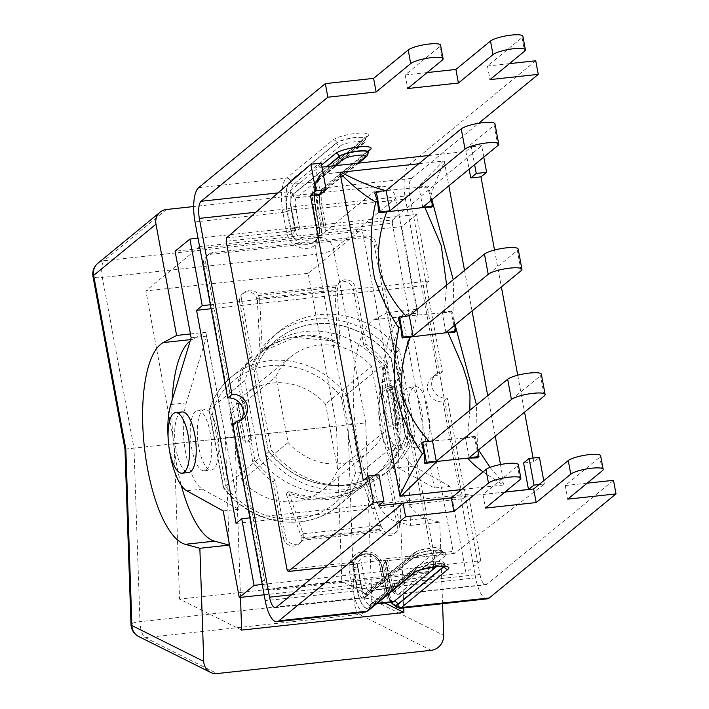 <?xml version="1.0" encoding="UTF-8"?>
<svg xmlns="http://www.w3.org/2000/svg" width="709" height="709" viewBox="0 0 709 709"><rect width="100%" height="100%" fill="white"/><g stroke="black" fill="none" stroke-linecap="round" stroke-linejoin="round"><path stroke-width="0.53" stroke-dasharray="3.54 2.66" d="M391.049 358.24L405.451 435.964A83.706 76.882 -129.4 0 1 382.789 469.243A83.706 76.882 -129.4 0 1 268.286 450.862L253.884 373.138A83.706 76.882 -129.4 0 1 276.545 339.859A83.706 76.882 -129.4 0 1 391.049 358.24L391.217 358.107A83.706 76.882 50.6 0 0 276.714 339.726A83.706 76.882 50.6 0 0 254.052 373.005L268.286 450.862M268.454 450.72A83.706 76.882 50.6 0 0 382.957 469.101A83.706 76.882 50.6 0 0 405.619 435.822L391.217 358.107M244.747 380.644L259.157 458.36L223.627 487.535L209.226 409.82A83.706 76.882 -129.4 0 1 231.887 376.541A83.706 76.882 -129.4 0 1 346.391 394.922L360.792 472.637A83.706 76.882 -129.4 0 1 338.131 505.916A83.706 76.882 -129.4 0 1 223.627 487.535L226.047 487.118A79.559 73.062 50.6 0 0 297.931 518.855A79.559 73.062 50.6 0 0 355.448 473.063L360.792 472.637L396.313 443.462L381.912 365.747A83.706 76.882 50.6 0 0 267.408 347.366A83.706 76.882 50.6 0 0 244.747 380.644L209.226 409.82L212.026 411.477L226.047 487.118M259.157 458.36A83.706 76.882 50.6 0 0 373.652 476.74A83.706 76.882 50.6 0 0 396.313 443.462M288.306 491.479L287.074 492.489C317.056 502.575 342.934 499.765 364.718 484.061L365.95 483.042C344.468 498.409 318.589 501.219 288.306 491.479L303.133 533.771A13.834 4.688 83.8 0 1 303.284 534.214L301.006 536.084L286.383 494.377A80.25 62.215 20.1 0 0 364.027 485.94L378.65 527.647L380.928 525.777A13.834 4.688 -96.2 0 0 380.777 525.342L365.95 483.042M381.912 365.747L346.391 394.922L341.428 397.421A79.559 73.062 50.6 0 0 269.544 365.684A79.559 73.062 50.6 0 0 212.026 411.477M340.01 343.094L338.778 344.113L330.89 340.674L295.006 337.387L262.374 351.531C287.446 333.212 313.334 330.403 340.01 343.094L337.316 290.841A13.834 4.688 -96.2 0 0 337.28 290.309L335.002 292.179L335.712 287.207A9.687 8.898 -129.4 0 1 338.326 283.37A9.687 8.898 -129.4 0 1 347.428 282.253A9.687 8.898 -129.4 0 1 353.534 289.866L355.652 288.129A9.687 8.898 50.6 0 0 349.546 280.516A9.687 8.898 50.6 0 0 340.444 281.633A9.687 8.898 50.6 0 0 337.821 285.47L337.28 290.309M325.511 404.139A61.568 56.543 50.6 0 0 244.667 394.691A61.568 56.543 50.6 0 0 229.76 414.543L241.964 480.401A61.568 56.543 50.6 0 0 322.808 489.848A61.568 56.543 50.6 0 0 337.723 469.996L325.511 404.139L371.613 366.287L383.817 432.144L337.723 469.996M383.817 432.144A61.568 56.543 -129.4 0 1 368.91 451.996A61.568 56.543 -129.4 0 1 288.067 442.54L275.854 376.683L229.76 414.543M275.854 376.683A61.568 56.543 -129.4 0 1 290.761 356.831A61.568 56.543 -129.4 0 1 371.613 366.287M288.067 442.54L241.964 480.401M265.715 454.442A88.545 81.322 50.6 0 0 386.033 472.841A88.545 81.322 50.6 0 0 409.607 438.809L393.956 354.385A88.545 81.322 50.6 0 0 273.639 335.977A88.545 81.322 50.6 0 0 250.064 370.009L265.715 454.442L271.21 449.931A88.545 81.322 50.6 0 0 391.528 468.33A88.545 81.322 50.6 0 0 415.102 434.298L409.607 438.809M415.102 434.298L399.459 349.865L393.956 354.385M399.459 349.865A88.545 81.322 50.6 0 0 279.142 331.466A88.545 81.322 50.6 0 0 255.568 365.498L250.064 370.009M255.568 365.498L271.21 449.931M364.718 484.061L364.027 485.94M261.134 352.541L260.026 352.134L257.367 300.607L259.645 298.737A13.834 4.688 83.8 0 1 259.671 299.269L262.374 351.531M262.224 584.464L472.628 561.617L460.283 495.015L249.878 517.871M487.313 598.839A28.227 9.572 -96.2 0 1 475.642 577.862L472.628 561.617L480.782 560.73L468.436 494.138L460.283 495.015L443.01 401.79L447.317 398.245A13.834 12.709 -129.4 0 1 433.039 389.844A13.834 12.709 -129.4 0 1 436.07 374.237A13.834 12.709 -129.4 0 1 442.381 371.613L409.749 195.533A14.109 4.786 83.8 0 1 411.548 178.411L478.69 123.277M391.253 602.313A24.904 8.446 83.8 0 1 385.687 586.91L381.983 566.934A15.217 13.976 50.6 0 0 372.393 554.961A15.217 13.976 50.6 0 0 358.089 556.716A15.217 13.976 50.6 0 0 353.516 570.018L357.221 590.003A3.323 0.674 -10.5 0 1 353.1 591.173L349.395 571.197A18.54 17.025 -129.4 0 1 363.425 551.46A18.54 17.025 -129.4 0 1 384.074 567.43L387.779 587.406A28.227 9.572 -96.2 0 0 399.451 608.375M210.387 304.773L420.791 281.925L408.446 215.332L320.583 224.868L321.274 228.599A18.54 17.025 -129.4 0 1 307.245 248.336A18.54 17.025 -129.4 0 1 286.596 232.366L285.904 228.635L198.041 238.18M321.274 228.599A3.323 0.674 169.5 0 1 319.023 228.369A3.323 0.674 169.5 0 1 319.183 228.103L319.272 228.032A15.217 13.976 -129.4 0 1 314.699 241.344A15.217 13.976 -129.4 0 1 300.394 243.098A15.217 13.976 -129.4 0 1 290.805 231.125L290.717 231.196A15.217 13.976 50.6 0 0 300.306 243.16A15.217 13.976 50.6 0 0 314.61 241.414A15.217 13.976 50.6 0 0 319.183 228.103L315.487 208.127A3.323 0.674 169.5 0 0 315.328 208.393A3.323 0.674 169.5 0 0 317.57 208.623L320.583 224.868L285.904 228.635L282.891 212.39A3.323 0.674 169.5 0 0 287.012 211.22L290.717 231.196A3.323 0.674 -10.5 0 1 286.596 232.366M442.381 371.613L438.073 375.15L420.791 281.925L428.945 281.039L416.6 214.446L408.446 215.332L405.433 199.078A28.227 9.572 83.8 0 1 409.031 164.825L535.738 60.77M449.931 486.312L413.489 466.185A49.807 16.883 -96.2 0 1 396.925 430.097A49.807 16.883 -96.2 0 1 397.501 379.935L417.84 313.165L402.313 314.858L381.974 381.619A49.807 16.883 -96.2 0 0 381.398 431.781A49.807 16.883 -96.2 0 0 397.962 467.869L434.404 487.996L449.931 486.312L465.981 572.881L480.782 560.73M402.313 314.858L434.404 487.996M393.318 389.019A30.434 10.316 -96.2 0 0 386.361 420.419A30.434 10.316 -96.2 0 0 399.911 449.541A30.434 10.316 -96.2 0 0 406.877 418.168A30.434 10.316 -96.2 0 0 393.335 389.019A30.434 10.316 -96.2 0 0 393.318 389.019L386.219 389.79A30.434 10.316 -96.2 0 0 386.201 389.79A30.434 10.316 -96.2 0 0 379.244 421.19A30.434 10.316 -96.2 0 0 392.795 450.312A30.434 10.316 -96.2 0 0 399.761 418.939A30.434 10.316 -96.2 0 0 386.219 389.79M206.665 336.11L186.325 402.872A49.807 16.883 -96.2 0 0 185.74 453.033A49.807 16.883 -96.2 0 0 202.304 489.121L238.756 509.248L206.665 336.11L191.138 337.794M197.66 410.272A30.434 10.316 83.8 0 1 197.678 410.272A30.434 10.316 83.8 0 1 211.229 439.42A30.434 10.316 83.8 0 1 204.254 470.794A30.434 10.316 83.8 0 1 190.712 441.672A30.434 10.316 83.8 0 1 197.66 410.272L204.795 409.501A30.434 10.316 -96.2 0 0 204.777 409.501A30.434 10.316 -96.2 0 0 197.829 440.901A30.434 10.316 -96.2 0 0 211.371 470.014A30.434 10.316 -96.2 0 0 218.345 438.641A30.434 10.316 -96.2 0 0 204.795 409.501M428.945 281.039L423.273 285.692L462.773 498.79L468.436 494.138M417.84 313.165L401.799 226.596L175.088 251.225M416.6 214.446L401.799 226.596M408.845 387.336A30.434 10.316 83.8 0 1 408.863 387.336A30.434 10.316 83.8 0 1 422.404 416.475A30.434 10.316 83.8 0 1 415.439 447.849A30.434 10.316 83.8 0 1 401.888 418.735A30.434 10.316 83.8 0 1 408.845 387.336M168.148 438.392A49.807 16.883 -96.2 0 0 169.371 449.666M182.133 411.956A30.434 10.316 -96.2 0 0 175.185 443.355A30.434 10.316 -96.2 0 0 188.727 472.478M355.652 288.129L365.995 343.971A88.545 81.322 -129.4 0 1 386.219 364.072L389.977 385.643A2.765 0.567 169.5 0 0 389.002 385.962L395.914 423.255A2.765 0.567 -10.5 0 1 396.88 422.936L397.554 425.214L398.83 422.573L391.917 385.279L389.728 383.002M397.554 425.214L401.064 444.153A88.545 81.322 -129.4 0 1 388.94 467.772L399.291 523.605L397.173 525.342A9.687 8.898 -129.4 0 1 394.266 533.806A9.687 8.898 -129.4 0 1 381.025 531.688L378.65 527.647M380.928 525.777L383.135 529.951A9.687 8.898 50.6 0 0 396.375 532.078A9.687 8.898 50.6 0 0 399.291 523.605M383.135 529.951L303.239 538.636L303.284 534.214M285.417 535.977L275.065 480.135A88.545 81.322 -129.4 0 1 254.841 460.035L250.658 438.818A2.765 0.567 -10.5 0 1 251.021 438.995L251.837 441.069L245.518 442.292L245.057 441.149A2.765 0.567 169.5 0 0 243.196 440.98L248.762 440.378L252.732 461.772A88.545 81.322 50.6 0 0 272.956 481.872L283.308 537.714L285.417 535.977A9.687 8.898 50.6 0 0 291.523 543.59A9.687 8.898 50.6 0 0 300.625 542.474A9.687 8.898 50.6 0 0 303.239 538.636M242.239 401.533A2.765 0.567 169.5 0 1 243.754 401.524L241.849 403.084L236.283 403.687A2.765 0.567 -10.5 0 1 238.153 403.855L238.605 404.999L244.933 403.776L244.109 401.702A2.765 0.567 169.5 0 0 243.754 401.524L243.515 398.892L242.239 401.533L249.151 438.827L251.332 441.104M243.515 398.892L240.005 379.953A88.545 81.322 -129.4 0 1 252.129 356.335L241.778 300.501L239.66 302.238A9.687 8.898 -129.4 0 1 242.575 293.765A9.687 8.898 -129.4 0 1 255.816 295.883L257.367 300.607M259.645 298.737L257.925 294.155A9.687 8.898 50.6 0 0 244.685 292.028A9.687 8.898 50.6 0 0 241.778 300.501M257.925 294.155L337.821 285.47M264.138 594.807L465.981 572.881M223.22 510.941L238.756 509.248M275.287 588.16A9.687 8.898 -129.4 0 1 264.501 579.82L205.752 262.835A9.687 8.898 -129.4 0 1 208.668 254.371A9.687 8.898 -129.4 0 1 213.081 252.528L365.773 235.946A9.687 8.898 -129.4 0 1 376.559 244.286L435.308 561.271A9.687 8.898 -129.4 0 1 432.401 569.735A9.687 8.898 -129.4 0 1 427.979 571.578L275.287 588.16L273.178 589.897L425.87 573.315A9.687 8.898 50.6 0 0 430.283 571.472A9.687 8.898 50.6 0 0 433.199 563.008L374.449 246.023A9.687 8.898 50.6 0 0 363.664 237.683L210.972 254.265A9.687 8.898 50.6 0 0 206.549 256.109A9.687 8.898 50.6 0 0 203.643 264.572L262.392 581.557A9.687 8.898 50.6 0 0 273.178 589.897M236.062 523.41L462.773 498.79M423.273 285.692L211.122 308.734M232.605 424.647A13.834 12.709 50.6 0 0 238.915 422.015A13.834 12.709 50.6 0 0 240.856 419.985M438.073 375.15A13.834 12.709 50.6 0 0 431.754 377.782A13.834 12.709 50.6 0 0 428.732 393.38A13.834 12.709 50.6 0 0 443.01 401.79M422.724 207.258L418.975 187.016L494.129 125.298A17.574 3.58 169.5 0 0 494.971 123.88M445.926 332.45L442.177 312.208L517.331 250.49A17.574 3.58 169.5 0 0 518.173 249.072M469.136 457.651L465.379 437.4L540.533 375.69A17.574 3.58 169.5 0 0 541.375 374.272M454.682 332.273L453.335 321.718L450.933 312.031L406.124 316.125M446.652 285.107L444.313 312.279M431.471 207.081L429.938 195.205M431.896 199.725L427.217 187.247L417.459 187.477L385.873 190.606M453.335 321.718L454.203 322.001L453.228 279.709M430.788 196.118C432.667 188.886 437.125 177.711 444.162 162.6L443.887 161.173L443.276 161.12L417.459 187.477M418.744 163.779L443.276 161.12M477.379 457.881L476.829 448.15M478.522 449.94L477.432 447.804L476.82 448.15L474.135 437.223L429.326 441.317M483.059 471.884L503.31 485.027L503.877 484.841L503.62 483.396L490.07 467.382M477.432 447.804L476.457 404.883M455.098 324.926L454.203 322.001M469.863 410.298L467.515 437.471M443.887 161.173L444.251 161.014A35.973 7.329 -10.5 0 1 443.878 161.049L444.162 162.6M444.251 161.014L448.85 185.802M464.537 270.43L472.052 311.003M487.739 395.622L495.254 436.195M500.51 464.528L503.877 484.841M503.62 483.396L503.904 484.956A35.973 7.329 169.5 0 0 504.285 484.921M400.381 496.203L400.098 494.643M503.31 485.027L461.532 489.564M340.648 173.847L339.957 172.34M386.777 190.81L374.689 192.954M406.354 316.4L398.387 317.738M429.557 441.592L421.598 442.93M450.933 312.031L452.014 311.136L454.637 325.298M427.217 187.247L428.812 185.944L431.435 200.106M474.135 437.223L475.216 436.336L477.839 450.499M442.177 312.208L452.014 311.136M465.379 437.4L475.216 436.336M418.975 187.016L428.812 185.944M385.572 560.757A15.217 13.976 -129.4 0 1 386.299 563.389A3.323 0.674 169.5 0 0 386.139 563.655A3.323 0.674 169.5 0 0 388.39 563.885A18.54 17.025 50.6 0 0 386.609 558.648L385.439 560.89L383.507 560.225L361.847 562.583L357.026 564.036L324.678 567.554M385.652 560.686L386.538 563.052A3.323 0.674 -10.5 0 1 386.378 563.318A15.217 13.976 50.6 0 0 385.652 560.686M539.035 484.566L544.37 483.981L454.469 553.392L385.439 560.89L454.469 553.392M504.994 492.028L451.456 497.842M386.609 558.648L453.113 551.425L454.283 553.472M483.786 157.114L481.677 145.691L392.662 219.887L323.596 227.527L323.339 224.833A3.323 0.674 -10.5 0 1 323.499 224.567A15.217 13.976 -129.4 0 1 323.756 227.243L325.786 230.469A18.54 17.025 50.6 0 0 325.591 225.063L321.886 205.078A3.323 0.674 -10.5 0 1 319.635 204.857A3.323 0.674 -10.5 0 1 319.794 204.582L323.588 224.496A3.323 0.674 169.5 0 0 323.747 224.221A3.323 0.674 169.5 0 0 321.496 224A11.902 10.927 -129.4 0 1 321.682 226.658L323.756 227.243M392.662 219.887L392.29 223.246L325.786 230.469M324.766 567.484L357.345 563.947L353.507 562.237A18.54 17.025 50.6 0 0 353.711 567.652L357.416 587.628A3.323 0.674 169.5 0 0 361.528 586.458L357.832 566.482A15.217 13.976 -129.4 0 1 357.575 563.797M287.003 569.469L353.507 562.237M392.29 223.246L453.113 551.425M494.527 250.029L501.369 286.932M517.73 375.221L524.571 412.124M533.079 458.041L533.788 461.878L539.434 457.349M544.37 483.981L543.759 480.684M290.912 228.83A3.323 0.674 169.5 0 0 295.033 227.651L291.328 207.675A3.323 0.674 -10.5 0 1 287.207 208.845L290.912 228.83A18.54 17.025 50.6 0 0 292.684 234.067L295.848 230.212L300.022 229.007L321.682 226.658M292.684 234.067L226.18 241.29M378.393 505.774L373.483 479.293L363.274 480.401M378.978 474.773L373.483 479.293M533.788 461.878L523.588 462.986M428.821 155.501L465.848 151.487L469.128 169.15M320.654 194.275L315.744 167.785L321.957 167.111M321.221 163.123L315.744 167.785M465.848 151.487L471.325 146.816L474.622 164.639M481.677 145.691L471.325 146.816M327.221 166.544L292.755 194.842A3.323 3.049 50.6 0 0 296.451 197.705L318.704 195.285A3.323 3.049 50.6 0 0 320.22 194.656L320.371 194.505C319.599 195.17 319.493 198.414 320.043 204.245L323.845 227.172A15.217 13.976 50.6 0 0 323.588 224.496L319.883 204.511A3.323 0.674 169.5 0 0 320.043 204.245A3.323 0.674 169.5 0 0 317.792 204.015L321.496 224M383.507 560.225A11.902 10.927 -129.4 0 1 384.296 562.822L387.991 582.798A3.323 0.674 -10.5 0 1 390.242 583.028A3.323 0.674 -10.5 0 1 390.083 583.294L386.299 563.389L390.003 583.365A3.323 0.674 169.5 0 0 389.844 583.631A3.323 0.674 169.5 0 0 392.095 583.861L479.949 574.317L447.317 398.245M509.443 63.633L487.473 66.017L522.072 37.604A16.883 3.439 169.5 0 0 522.879 36.248M487.473 66.017L489.99 79.603M427.137 72.566L405.176 74.95L439.766 46.546A16.883 3.439 169.5 0 0 440.581 45.181M405.176 74.95L407.693 88.536M587.194 483.166L565.233 485.55L599.823 457.137A16.883 3.439 169.5 0 0 600.638 455.781M565.233 485.55L567.749 499.136M504.897 492.108L482.926 494.492L517.526 466.079A16.883 3.439 169.5 0 0 518.341 464.723M482.926 494.492L485.452 508.078M479.949 574.317A14.109 4.786 -96.2 0 0 485.789 584.81A14.109 4.786 -96.2 0 0 486.782 584.358L613.498 480.312M415.439 386.618A30.434 10.316 83.8 0 1 415.465 386.618A30.434 10.316 83.8 0 1 429.007 415.758A30.434 10.316 83.8 0 1 422.032 447.14A30.434 10.316 83.8 0 1 408.49 418.018A30.434 10.316 83.8 0 1 415.439 386.618M387.265 312.563L373.891 319.706A102.38 34.714 -96.2 0 0 355.014 423.991A102.38 34.714 -96.2 0 0 395.932 521.452L410.52 525.396L406.824 418.071L387.265 312.563L416.511 309.39L403.137 316.524A102.38 34.714 -96.2 0 0 384.26 420.809A102.38 34.714 -96.2 0 0 425.178 518.27L439.766 522.214L410.52 525.396M406.824 418.071L397.244 419.116L403.749 607.914M240.511 597.368L234.98 436.744L225.409 437.781L228.998 542.093M442.576 603.696L439.766 522.214M416.511 309.39L395.897 198.165L333.558 249.355L365.729 422.927L133.992 448.123L139.965 621.696A13.834 4.688 -96.2 0 0 145.31 637.675L217.167 673.55M190.42 333.948L205.849 332.273L192.476 339.407A102.38 34.714 -96.2 0 0 190.189 340.905M172.136 400.151A102.38 34.714 -96.2 0 0 181.282 485.426M205.849 332.273L225.409 437.781M365.729 422.927L371.808 599.477A13.834 2.774 -2 0 0 353.995 598.449L348.013 424.877L316.391 254.239A13.834 2.818 169.5 0 0 333.558 249.355A13.834 12.709 50.6 0 0 318.146 237.444L380.494 186.254A13.834 12.709 -129.4 0 1 395.897 198.165M380.494 186.254L193.672 206.541M234.98 436.744L199.752 246.643L362.015 229.016L397.244 419.116M241.645 630.097L179.537 599.087L174.184 443.683L145.868 290.894L199.752 246.643M384.934 602.996L341.809 581.469L336.447 426.056L308.131 273.266L362.015 229.016M341.809 581.469L179.537 599.087M174.184 443.683L336.447 426.056M308.131 273.266L145.868 290.894M124.97 449.089L133.992 448.123L102.362 277.485L316.391 254.239A13.834 4.688 83.8 0 1 318.146 237.444L104.126 260.69A13.834 4.688 -96.2 0 0 102.362 277.485A13.834 2.818 169.5 0 1 92.985 276.537M240.005 379.953L237.887 381.69L241.849 403.084M244.933 403.776L251.837 441.069M248.762 440.378L250.658 438.818A2.765 0.567 -10.5 0 0 249.151 438.827M397.173 525.342L386.83 469.509A88.545 81.322 50.6 0 0 398.954 445.89L394.984 424.496L400.558 423.893A2.765 0.567 169.5 0 0 397.643 424.576L390.73 387.282A2.765 0.567 -10.5 0 1 393.646 386.6L388.071 387.203L389.977 385.643A2.765 0.567 169.5 0 1 391.917 385.279M390.73 387.282L386.928 388.895L382.116 388.878L389.002 385.962M386.219 364.072L384.11 365.809A88.545 81.322 50.6 0 0 363.885 345.708L353.534 289.866M388.071 387.203L384.11 365.809M386.928 388.895L393.841 426.18L397.643 424.576M238.605 404.999L245.518 442.292M239.66 302.238L250.011 358.072A88.545 81.322 50.6 0 0 237.887 381.69M301.006 536.084L301.13 540.373A9.687 8.898 -129.4 0 1 298.507 544.211A9.687 8.898 -129.4 0 1 289.405 545.327A9.687 8.898 -129.4 0 1 283.308 537.714M254.841 460.035L252.732 461.772M395.914 423.255L389.028 426.171L393.841 426.18M398.83 422.573A2.765 0.567 -10.5 0 0 396.88 422.936L394.984 424.496M382.116 388.878L389.028 426.171M401.064 444.153L398.954 445.89M287.074 492.489L286.383 494.377M252.129 356.335L250.011 358.072M388.94 467.772L386.83 469.509M338.778 344.113L337.661 343.705A80.25 74.463 110.1 0 0 329.862 340.293A80.25 74.463 110.1 0 0 260.026 352.134M335.002 292.179L337.661 343.705M365.995 343.971L363.885 345.708M275.065 480.135L272.956 481.872M355.448 473.063L341.428 397.421M303.133 533.771L380.777 525.342M337.316 290.841L259.671 299.269M397.501 379.935L381.974 381.619M413.489 466.185L397.962 467.869M170.789 404.555L186.325 402.872M186.777 490.805L202.304 489.121M195.028 221.935L282.891 212.39A28.227 9.572 83.8 0 1 286.489 178.136A3.323 3.049 -129.4 0 1 290.185 180.999A24.904 8.446 -96.2 0 0 287.012 211.22M315.487 208.127A24.904 8.446 83.8 0 1 318.651 177.906A3.323 3.049 -129.4 0 1 321.168 174.37A28.227 9.572 -96.2 0 0 317.57 208.623L405.433 199.078M475.642 577.862L387.779 587.406A3.323 0.674 169.5 0 1 385.528 587.176L390.668 602.375M364.772 612.142A28.227 9.572 83.8 0 1 353.1 591.173L265.237 600.718M497.878 145.54L494.129 125.298M521.088 270.732L517.331 250.49M544.29 395.932L540.533 375.69M226.508 237.94L295.538 230.443M384.296 562.822A3.323 0.674 -10.5 0 1 386.538 563.052L390.242 583.028L392.219 588.435L390.969 588.151A7.196 2.437 -96.2 0 0 391.474 587.921L438.002 549.714A11.902 2.428 169.5 0 0 430.505 547.942A11.902 2.428 169.5 0 0 415.74 552.134A3.323 3.049 50.6 0 0 413.232 555.67A15.217 3.102 -10.5 0 1 429.539 550.636A15.217 3.102 -10.5 0 1 442.425 551.345A15.217 3.102 -10.5 0 1 441.698 552.577L395.179 590.783A3.323 3.049 50.6 0 0 391.474 587.921L369.221 590.34A3.323 3.049 50.6 0 0 366.704 593.867L413.232 555.67L366.757 594.133A10.795 3.66 83.8 0 1 361.528 586.458M357.655 563.735A15.217 13.976 50.6 0 0 357.912 566.411A3.323 0.674 -10.5 0 1 362.033 565.241A11.902 10.927 -129.4 0 1 361.847 562.583M353.711 567.652A3.323 0.674 -10.5 0 0 357.832 566.482L361.617 586.387A3.323 0.674 -10.5 0 1 365.738 585.217L362.033 565.241M486.782 584.358L398.919 593.903A14.109 4.786 83.8 0 1 397.926 594.346A14.109 4.786 83.8 0 1 392.095 583.861L388.39 563.885M409.749 195.533L321.886 205.078A14.109 4.786 83.8 0 1 323.685 187.956A3.323 3.049 50.6 0 0 321.168 191.483A10.795 3.66 -96.2 0 0 319.794 204.582M291.328 207.675A10.795 3.66 83.8 0 1 292.702 194.576A3.323 3.049 50.6 0 0 289.006 191.722A14.109 4.786 -96.2 0 0 287.207 208.845L255.914 212.248M291.514 594.789L357.416 587.628A14.109 4.786 -96.2 0 0 363.247 598.112A14.109 4.786 -96.2 0 0 364.24 597.669L276.377 607.214M325.591 225.063A3.323 0.674 -10.5 0 1 323.339 224.833L319.263 202.269L319.75 192.751L322.17 188.585L368.689 150.379A3.323 3.049 -129.4 0 1 368.769 150.326M295.759 230.283A15.217 13.976 -129.4 0 1 295.033 227.651L295.112 227.589A15.217 13.976 50.6 0 0 295.848 230.212M357.753 163.221L318.704 195.285A7.196 2.437 -96.2 0 0 317.792 204.015L295.538 206.434A3.323 0.674 169.5 0 0 291.417 207.604L295.112 227.589A3.323 0.674 -10.5 0 1 299.233 226.41L295.538 206.434A7.196 2.437 83.8 0 1 296.451 197.705L335.499 165.64M300.022 229.007A11.902 10.927 -129.4 0 1 299.233 226.41M522.072 37.604L524.589 51.19M439.766 46.546L442.292 60.132M198.626 187.681L286.489 178.136L333.008 139.93A3.323 3.049 -129.4 0 1 336.704 142.793L290.185 180.999M333.008 139.93A18.54 3.775 -10.5 0 1 356.015 133.398A18.54 3.775 -10.5 0 1 367.687 136.163A3.323 3.049 50.6 0 0 365.179 139.7A15.217 3.102 169.5 0 0 365.906 138.468A15.217 3.102 169.5 0 0 353.02 137.759A15.217 3.102 169.5 0 0 336.704 142.793L336.757 143.058A15.217 3.102 -10.5 0 1 353.064 138.025A15.217 3.102 -10.5 0 1 365.959 138.734A15.217 3.102 -10.5 0 1 365.224 139.965L318.704 178.172A24.629 8.348 -96.2 0 0 315.567 208.056L319.272 228.032A3.323 0.674 -10.5 0 0 319.431 227.766L315.727 207.79A3.323 0.674 -10.5 0 1 315.567 208.056M367.687 136.163L321.168 174.37L409.031 164.825M318.651 177.906L365.224 139.965A3.323 3.049 -129.4 0 1 362.716 143.502A11.902 2.428 169.5 0 0 355.218 141.72A11.902 2.428 169.5 0 0 340.453 145.912A3.323 3.049 -129.4 0 1 336.757 143.058L290.238 181.265A3.323 3.049 50.6 0 0 293.934 184.118A21.305 7.223 -96.2 0 0 291.222 209.979L294.926 229.955A11.902 10.927 50.6 0 0 308.176 240.2A11.902 10.927 50.6 0 0 317.18 227.536A3.323 0.674 -10.5 0 1 319.431 227.766C320.255 233.358 318.678 237.887 314.699 241.344L314.61 241.414C318.323 238.286 319.794 233.943 319.023 228.369L315.328 208.393L314.406 188.399L315.416 182.762L319.653 174.999L366.269 136.704L364.222 142.872L317.703 181.07A3.323 3.049 50.6 0 0 318.704 178.172M317.18 227.536L313.475 207.56L291.222 209.979A3.323 0.674 -10.5 0 0 287.101 211.149L290.805 231.125A3.323 0.674 -10.5 0 1 294.926 229.955M340.453 145.912L293.934 184.118L316.187 181.699A21.305 7.223 83.8 0 0 313.475 207.56A3.323 0.674 -10.5 0 1 315.727 207.79C313.972 193.362 314.628 184.455 317.703 181.07A3.323 3.049 50.6 0 1 316.187 181.699L362.716 143.502M287.101 211.149A24.629 8.348 83.8 0 1 290.238 181.265M292.755 194.842A10.511 3.563 -96.2 0 0 291.417 207.604M358.612 163.132L320.22 194.656A3.323 3.049 50.6 0 0 321.221 191.758L367.741 153.552A15.217 3.102 169.5 0 0 368.476 152.32M319.883 204.511A10.511 3.563 83.8 0 1 321.221 191.758M292.702 194.576L326.787 166.588M321.567 164.984L289.006 191.722L278.052 192.91M368.432 152.196A15.217 3.102 -10.5 0 1 367.696 153.286A3.323 3.049 -129.4 0 1 368.689 150.379M366.748 156.45A3.323 3.049 50.6 0 0 367.741 153.552L321.168 191.483M411.548 178.411L323.685 187.956L368.405 151.23M602.34 470.723L599.823 457.137M520.043 479.665L517.526 466.079M385.687 586.91A3.323 0.674 169.5 0 0 385.528 587.176L381.823 567.2A3.323 0.674 169.5 0 0 384.074 567.43M385.767 586.839A3.323 0.674 169.5 0 0 385.926 586.573A3.323 0.674 169.5 0 0 383.684 586.343L379.98 566.367A3.323 0.674 169.5 0 1 382.231 566.597A3.323 0.674 169.5 0 1 382.071 566.863L381.983 566.934A3.323 0.674 169.5 0 0 381.823 567.2C377.684 554.828 369.779 551.336 358.089 556.716L358.178 556.645A15.217 13.976 -129.4 0 1 372.482 554.899A15.217 13.976 -129.4 0 1 382.071 566.863L385.767 586.839A24.629 8.348 -96.2 0 0 391.439 602.296M357.221 590.003A24.904 8.446 -96.2 0 0 369.274 607.719L415.749 569.256L369.221 607.453A24.629 8.348 83.8 0 1 357.301 589.932L353.516 570.018A3.323 0.674 -10.5 0 1 349.395 571.197M369.274 607.719A3.323 3.049 -129.4 0 1 368.272 610.626M379.98 566.367A11.902 10.927 50.6 0 0 366.73 556.122A11.902 10.927 50.6 0 0 357.717 568.786A3.323 0.674 169.5 0 0 353.596 569.956A15.217 13.976 -129.4 0 1 358.178 556.645C369.176 550.831 377.197 554.146 382.231 566.597L385.926 586.573C391.2 606.682 392.423 600.319 392.609 602.18M444.259 566.385L444.215 566.163A15.217 3.102 169.5 0 0 444.942 564.931A15.217 3.102 169.5 0 0 432.056 564.213A15.217 3.102 169.5 0 0 415.749 569.256A3.323 3.049 -129.4 0 1 418.257 565.72A11.902 2.428 -10.5 0 1 433.031 561.519A11.902 2.428 -10.5 0 1 440.519 563.301A3.323 3.049 -129.4 0 1 444.215 566.163L443.976 566.358M357.717 568.786L361.422 588.762A3.323 0.674 169.5 0 0 357.301 589.932M392.494 602.18A21.305 7.223 83.8 0 1 383.684 586.343L361.422 588.762A21.305 7.223 -96.2 0 0 370.24 604.591A21.305 7.223 -96.2 0 0 371.738 603.926A3.323 3.049 50.6 0 0 369.221 607.453M418.257 565.72L371.738 603.926L377.153 603.332M415.74 552.134L369.221 590.34A7.196 2.437 83.8 0 1 368.715 590.562A7.196 2.437 83.8 0 1 365.738 585.217L387.991 582.798A7.196 2.437 -96.2 0 0 390.969 588.151L367.705 590.969L414.224 552.763L418.992 550.379L434.147 547.587C439.775 547.543 442.531 548.801 442.425 551.345L442.478 551.611A15.217 3.102 169.5 0 0 429.592 550.902A15.217 3.102 169.5 0 0 413.276 555.936A3.323 3.049 -129.4 0 1 410.768 559.472A18.54 3.775 -10.5 0 1 433.775 552.931A18.54 3.775 -10.5 0 1 445.447 555.696L398.919 593.903A3.323 3.049 -129.4 0 1 395.223 591.049L441.698 552.577A3.323 3.049 50.6 0 0 438.002 549.714M361.617 586.387A10.511 3.563 -96.2 0 0 366.704 593.867M395.179 590.783A10.511 3.563 83.8 0 1 390.083 583.294M390.003 583.365A10.795 3.66 -96.2 0 0 395.223 591.049M366.757 594.133A3.323 3.049 -129.4 0 1 364.24 597.669L410.768 559.472M414.8 572.42A3.323 3.049 50.6 0 0 415.793 569.522A15.217 3.102 -10.5 0 1 432.109 564.488A15.217 3.102 -10.5 0 1 444.995 565.197A15.217 3.102 -10.5 0 1 444.313 566.385M440.519 563.301L436.54 566.571M275.384 607.657L363.247 598.112L365.755 597.04L412.284 558.834C415.474 556.441 423.53 554.429 436.46 552.781L443.453 553.126L442.478 551.611A15.217 3.102 169.5 0 1 441.751 552.843A3.323 3.049 50.6 0 0 445.447 555.696M403.137 316.524L373.891 319.706M425.178 518.27L395.932 521.452M431.187 650.304L359.339 614.428A13.834 12.718 116.5 0 0 371.808 599.477L443.666 635.353M190.579 339.62L192.476 339.407M138.663 636.505A13.834 12.718 116.5 0 0 145.31 637.675L359.339 614.428A13.834 4.688 83.8 0 1 353.995 598.449L139.965 621.696A13.834 2.774 -2 0 0 131.014 624.602M166.464 209.501L104.126 260.69A13.834 12.709 50.6 0 0 97.807 263.323M251.021 438.995L244.109 401.702M393.646 386.6L400.558 423.893M243.196 440.98L236.283 403.687M238.153 403.855L245.057 441.149M335.712 287.207L255.816 295.883M301.13 540.373L381.025 531.688M203.643 264.572L205.752 262.835M213.081 252.528L210.972 254.265M363.664 237.683L365.773 235.946M376.559 244.286L374.449 246.023M264.501 579.82L262.392 581.557M427.979 571.578L425.87 573.315M433.199 563.008L435.308 561.271M335.1 289.928L257.039 298.409M301.422 537.901L379.492 529.419M373.652 476.74L338.131 505.916C306.394 533.62 250.649 525.059 223.548 487.987M267.408 347.366L231.887 376.541C221.217 385.386 213.622 396.517 209.084 409.935M209.066 410.387L223.388 487.632M290.761 356.831L244.667 394.691M368.91 451.996L322.808 489.848M391.528 468.33L386.033 472.841M279.142 331.466L273.639 335.977M385.386 560.961L389.844 583.631C392.644 594.576 394.239 593.389 397.926 594.346L485.789 584.81M431.754 377.782L436.07 374.237M238.915 422.015L243.231 418.478M376.444 603.917L370.125 604.617L416.741 566.349L421.509 563.965L436.664 561.173C442.292 561.129 445.048 562.388 444.942 564.931L445.97 566.713M415.439 447.849L422.032 447.14M408.863 387.336L415.465 386.618M392.795 450.312L399.911 449.541M204.254 470.794L211.371 470.014M208.668 254.371L206.549 256.109M432.401 569.735L430.283 571.472M300.625 542.474L298.507 544.211M244.685 292.028L242.575 293.765M396.375 532.078L394.266 533.806M340.444 281.633L338.326 283.37M330.89 340.674L329.862 340.293"/><path stroke-width="1.06" d="M255.914 212.248L199.344 218.39L231.976 394.461A13.834 12.709 -129.4 0 1 246.253 402.872A13.834 12.709 -129.4 0 1 243.231 418.478A13.834 12.709 -129.4 0 1 236.912 421.102L232.605 424.647L265.237 600.718A28.227 9.572 -96.2 0 0 276.909 621.687A28.227 9.572 -96.2 0 0 278.903 620.8L405.61 516.746L403.093 503.16L276.377 607.214A14.109 4.786 -96.2 0 1 275.384 607.657A14.109 4.786 -96.2 0 1 269.553 597.173L291.514 594.789M249.878 517.871L241.734 518.758L254.07 585.35L262.224 584.464M509.443 63.633L535.738 60.77L538.255 74.356L489.99 79.603L524.589 51.19A16.883 3.439 169.5 0 0 525.396 49.825A16.883 3.439 169.5 0 0 511.1 49.036A16.883 3.439 169.5 0 0 493.012 54.62L458.413 83.033L407.693 88.536L442.292 60.132A16.883 3.439 169.5 0 0 443.098 58.767L440.581 45.181A16.883 3.439 169.5 0 0 426.286 44.392A16.883 3.439 169.5 0 0 408.198 49.976L373.599 78.38L325.334 83.627L198.626 187.681A28.227 9.572 83.8 0 0 195.028 221.935L227.669 398.006L231.976 394.461M198.041 238.18L189.888 239.066L202.233 305.659L210.387 304.773M241.734 518.758L236.062 523.41L196.57 310.312L202.233 305.659M189.888 239.066L175.088 251.225L191.138 337.794L170.789 404.555A49.807 16.883 -96.2 0 0 168.148 438.392M169.371 449.666A49.807 16.883 -96.2 0 0 186.777 490.805L223.22 510.941L239.27 597.51L264.138 594.807M254.07 585.35L239.27 597.51M182.124 473.195A30.434 10.316 -96.2 0 0 189.099 441.822A30.434 10.316 -96.2 0 0 175.557 412.673A30.434 10.316 -96.2 0 0 175.54 412.673A30.434 10.316 -96.2 0 0 168.582 444.073A30.434 10.316 -96.2 0 0 182.124 473.195L188.727 472.478A30.434 10.316 -96.2 0 0 195.702 441.104A30.434 10.316 -96.2 0 0 182.151 411.956A30.434 10.316 -96.2 0 0 182.133 411.956M211.122 308.734L196.57 310.312M240.856 419.985A13.834 12.709 50.6 0 0 241.228 405.061A13.834 12.709 50.6 0 0 227.669 398.006M380.024 211.894L376.275 191.652L374.689 192.954L377.41 200.904L378.943 212.789L380.024 211.894L389.861 210.83L465.015 149.112A17.574 3.58 -10.5 0 1 483.848 143.298A17.574 3.58 -10.5 0 1 498.728 144.122A17.574 3.58 -10.5 0 1 497.878 145.54L422.724 207.258L432.561 206.186L431.471 207.081L424.842 207.329L441.246 245.598L446.652 285.107M378.943 212.789L424.842 207.329M498.728 144.122L494.971 123.88A17.574 3.58 169.5 0 0 480.09 123.056A17.574 3.58 169.5 0 0 461.258 128.87L465.015 149.112M403.226 337.094L399.477 316.843L398.387 317.738L400.798 327.416L402.136 337.989L403.226 337.094L413.063 336.022L488.217 274.303A17.574 3.58 -10.5 0 1 507.05 268.489A17.574 3.58 -10.5 0 1 521.93 269.323A17.574 3.58 -10.5 0 1 521.088 270.732L445.926 332.45L455.763 331.387L454.682 332.273L448.044 332.521L463.039 367.2L467.515 381.194L469.987 395.693L469.863 410.298M402.136 337.989L448.044 332.521M521.93 269.323L518.173 249.072A17.574 3.58 169.5 0 0 503.293 248.247A17.574 3.58 169.5 0 0 484.469 254.061L488.217 274.303M426.428 462.286L422.679 442.044L421.589 442.93L424.283 453.857L424.842 463.589L426.428 462.286L436.265 461.213L511.419 399.504A17.574 3.58 -10.5 0 1 530.252 393.69A17.574 3.58 -10.5 0 1 545.132 394.514A17.574 3.58 -10.5 0 1 544.29 395.932L469.136 457.651L478.965 456.578L477.379 457.881L467.621 458.111C470.918 462.135 476.067 466.726 483.059 471.884M424.842 463.589L436.939 461.444L467.621 458.111M545.132 394.514L541.375 374.272A17.574 3.58 169.5 0 0 526.495 373.439A17.574 3.58 169.5 0 0 507.671 379.253L511.419 399.504M436.265 461.213L432.517 440.971L507.671 379.253M413.063 336.022L409.306 315.78L484.469 254.061M389.861 210.83L386.104 190.579L461.258 128.87M422.679 442.044L432.517 440.971M399.477 316.843L409.306 315.78M376.275 191.652L386.104 190.579M453.228 279.709L431.896 199.725M406.354 316.4C393.761 303.239 384.721 287.757 379.226 269.943C377.028 250.401 379.581 230.895 386.892 211.45M385.873 190.606C373.2 187.522 358.213 181.398 340.932 172.234L418.744 163.779M490.07 467.382L478.522 449.94M476.457 404.883L455.098 324.926M448.85 185.802L464.537 270.43M472.052 311.003L487.739 395.622M495.254 436.195L500.51 464.528M429.557 441.592C416.6 428.139 407.462 412.142 402.154 393.619C400.355 374.618 403.004 355.626 410.112 336.642M400.355 496.087L400.966 496.14L436.939 461.444M424.292 453.857L422.413 453.787C415.279 465.334 407.843 478.947 400.098 494.643L400.39 496.194A35.973 7.329 169.5 0 1 399.991 496.247L339.957 172.34A35.973 7.329 -10.5 0 0 340.355 172.287L340.648 173.847C353.694 186.777 365.401 196.198 375.761 202.1L377.41 200.913M461.532 489.564L400.966 496.14M340.932 172.234L340.364 172.42M375.761 202.1C369.974 227.066 369.575 252.501 374.565 278.415C381.052 296.956 389.152 313.484 398.857 328.01L400.798 327.416M398.857 328.019C395.276 346.559 393.779 365.64 394.364 385.244C399.061 411.619 408.411 434.466 422.413 453.787M454.637 325.298L455.763 331.387M431.435 200.106L432.561 206.186M477.839 450.499L478.965 456.578M543.759 480.684L539.434 457.349L529.082 458.475L534.019 485.107L539.035 484.566M534.019 485.107L528.497 489.476L504.994 492.028M451.456 497.842L378.393 505.774L383.915 501.414L378.978 474.773L368.627 475.899L363.274 480.401L310.453 195.383L315.806 190.881L326.158 189.755L320.654 194.275L310.453 195.383M368.627 475.899L373.563 502.539L383.915 501.414M373.563 502.539L288.138 571.525L287.003 569.469L226.18 241.29L226.508 237.94L310.87 164.249L315.806 190.881M474.622 164.639L476.262 173.457L486.613 172.331L483.786 157.114M486.613 172.331L480.968 176.86L494.527 250.029M501.369 286.932L517.73 375.221M524.571 412.124L533.079 458.041M529.082 458.475L523.588 462.986L528.497 489.476M469.128 169.15L470.758 177.968L480.968 176.86M321.957 167.111L428.821 155.501M326.158 189.755L321.221 163.123L310.87 164.249M476.262 173.457L470.758 177.968M236.912 421.102L269.553 597.173M538.255 74.356L478.69 123.277M525.396 49.825L522.879 36.248A16.883 3.439 169.5 0 0 508.583 35.45A16.883 3.439 169.5 0 0 490.495 41.033L455.896 69.447L427.137 72.566M458.413 83.033L455.896 69.447M443.098 58.767A16.883 3.439 169.5 0 0 428.803 57.978A16.883 3.439 169.5 0 0 410.715 63.562L376.116 91.966L373.599 78.38M325.334 83.627L327.85 97.213L376.116 91.966M199.344 218.39A14.109 4.786 83.8 0 1 201.143 201.267L327.85 97.213M587.194 483.166L613.498 480.312L616.015 493.889L567.749 499.136L602.34 470.723A16.883 3.439 169.5 0 0 603.155 469.367L600.638 455.781A16.883 3.439 169.5 0 0 586.343 454.983A16.883 3.439 169.5 0 0 568.255 460.566L533.655 488.98L504.897 492.108M603.155 469.367A16.883 3.439 169.5 0 0 588.86 468.569A16.883 3.439 169.5 0 0 570.772 474.153L536.172 502.566L533.655 488.98M536.172 502.566L485.452 508.078L520.043 479.665A16.883 3.439 169.5 0 0 520.858 478.3L518.341 464.723A16.883 3.439 169.5 0 0 504.046 463.925A16.883 3.439 169.5 0 0 485.957 469.509L451.358 497.922L403.093 503.16M520.858 478.3A16.883 3.439 169.5 0 0 506.563 477.511A16.883 3.439 169.5 0 0 488.474 483.095L453.875 511.508L451.358 497.922M405.61 516.746L453.875 511.508M390.668 602.375L399.451 608.375L487.313 598.839A28.227 9.572 -96.2 0 0 489.299 597.944L616.015 493.889M403.749 607.914L403.908 612.47L241.645 630.097L240.511 597.368M228.998 542.093L229.104 545.097L199.858 548.279L203.758 661.408L131.901 625.533L125.821 448.983L124.97 449.089L92.985 276.537A13.834 2.818 169.5 0 1 93.65 275.42L155.989 224.221A13.834 12.709 -129.4 0 1 160.154 212.124A13.834 12.709 -129.4 0 1 166.464 209.501L193.672 206.541M442.576 603.696L443.666 635.353A13.834 12.718 -63.5 0 1 431.187 650.304L217.167 673.55A13.834 12.718 -63.5 0 1 210.52 672.38A13.834 12.718 -63.5 0 1 203.758 661.408M199.858 548.279L185.271 544.326A102.38 34.714 83.8 0 1 144.352 446.874A102.38 34.714 83.8 0 1 163.23 342.589L176.603 335.446L190.42 333.948M190.189 340.905A102.38 34.714 -96.2 0 0 172.136 400.151M181.282 485.426A102.38 34.714 -96.2 0 0 214.517 541.153L229.104 545.097M155.989 224.221L176.603 335.446M403.908 612.47L384.934 602.996M324.766 567.484L288.315 571.445M490.495 41.033L493.012 54.62M408.198 49.976L410.715 63.562M326.787 166.588L339.221 156.379A3.323 3.049 50.6 0 0 335.525 153.516L321.567 164.984M327.221 166.544L339.274 156.645A3.323 3.049 50.6 0 0 342.97 159.498A11.902 2.428 -10.5 0 1 357.735 155.306A11.902 2.428 -10.5 0 1 365.232 157.088A3.323 3.049 50.6 0 0 366.748 156.45L368.476 152.32A15.217 3.102 169.5 0 0 355.581 151.611A15.217 3.102 169.5 0 0 339.274 156.645L339.221 156.379A15.217 3.102 -10.5 0 1 355.537 151.345A15.217 3.102 -10.5 0 1 368.423 152.054A15.217 3.102 -10.5 0 1 368.432 152.196M368.476 152.32L368.786 150.29A3.323 3.049 -129.4 0 1 370.204 149.75A18.54 3.775 169.5 0 0 358.532 146.976A18.54 3.775 169.5 0 0 335.525 153.516M368.405 151.23L370.204 149.75M201.143 201.267L278.052 192.91M365.232 157.088L357.753 163.221M335.499 165.64L342.97 159.498M570.772 474.153L568.255 460.566M488.474 483.095L485.957 469.509M399.451 608.375A28.227 9.572 -96.2 0 0 401.445 607.489A3.323 3.049 -129.4 0 1 397.74 604.626A24.904 8.446 83.8 0 1 391.253 602.313M364.772 612.142L368.272 610.626A3.323 3.049 -129.4 0 1 366.757 611.255A28.227 9.572 83.8 0 1 364.772 612.142L276.909 621.687M489.299 597.944L401.445 607.489L447.964 569.283A3.323 3.049 -129.4 0 1 444.268 566.429L397.74 604.626M391.439 602.296A24.629 8.348 -96.2 0 0 397.696 604.36L443.976 566.358M397.696 604.36A3.323 3.049 50.6 0 0 393.991 601.507A21.305 7.223 83.8 0 1 392.494 602.18L392.573 602.163M377.153 603.332L393.991 601.507L436.54 566.571M278.903 620.8L366.757 611.255L413.285 573.049A3.323 3.049 50.6 0 0 414.8 572.42C410.697 570.86 449.001 563.69 445.97 566.713L445.5 566.305M447.964 569.283A18.54 3.775 169.5 0 0 436.292 566.518A18.54 3.775 169.5 0 0 413.285 573.049M163.23 342.589L190.579 339.62M185.271 544.326L214.517 541.153M125.821 448.983L93.65 275.42A13.834 12.709 50.6 0 1 97.807 263.323L160.154 212.124M124.97 449.089L131.014 624.602A13.834 2.774 -2 0 0 131.901 625.533A13.834 12.718 116.5 0 0 138.663 636.505L210.52 672.38M288.129 571.525L324.678 567.554M358.612 163.132L366.748 156.45M376.444 603.917L392.494 602.18M368.272 610.626L414.8 572.42M175.557 412.673L182.151 411.956M97.807 263.323A13.834 13.834 0 0 0 92.985 276.537M131.014 624.602A13.834 13.834 0 0 0 138.663 636.505"/></g></svg>
